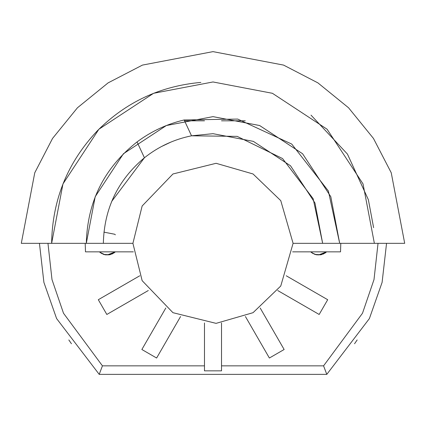 <?xml version="1.0" encoding="UTF-8"?>
<svg xmlns="http://www.w3.org/2000/svg" width="426" height="426" viewBox="0 0 426 426"><rect width="100%" height="100%" fill="white"/><g stroke="black" fill="none" stroke-linecap="round" stroke-linejoin="round"><path stroke-width="0.64" d="M314.947 254.397L317.45 254.934M325.991 252.4L323.201 254.088M326.034 252.362L321.417 254.679M315.048 254.428L311.177 252.288M311.986 252.911L315.751 254.641M323.105 254.114L326.593 251.888M326.667 251.851L318.339 255.009M313.147 253.635L310.682 251.851L313.222 253.678M319.851 254.94L325.304 252.943M321.225 254.727L315.054 254.444M325.475 252.81L319.974 254.94M314.723 254.333L310.676 251.851M326.641 251.851L310.655 251.851M103.651 254.397L106.154 254.934M114.695 252.4L111.905 254.088M114.823 252.309L110.121 254.679M105.062 254.785L99.881 252.288M100.69 252.911L104.455 254.641M111.809 254.114L115.297 251.888M115.371 251.851L107.043 255.009M101.851 253.635L99.386 251.851L101.926 253.678M108.555 254.94L114.008 252.943M99.359 251.851L115.345 251.851L114.759 252.362M109.929 254.727L103.758 254.444M114.179 252.81L108.678 254.94M103.427 254.333L99.38 251.851M115.366 234.811L114.716 234.241L103.917 232.143M315.133 254.471L321.268 254.716M316.513 254.801L312.061 252.975M103.837 254.471L109.972 254.716M105.217 254.801L100.765 252.98M378.032 243.331L374.007 279.568L362.494 313.243L323.568 365.849L326.795 374.369L369.401 318.563L382.101 282.395L386.552 243.331M39.448 243.331L43.899 282.395L56.599 318.563L99.205 374.369L102.432 365.849L63.506 313.243L51.993 279.568L47.968 243.331M99.205 374.369L326.795 374.369M357.169 339.953L354.554 343.739M71.446 343.739L68.831 339.948M132.912 243.331L142.151 280.675L172.956 312.689L216.078 323.361L253.044 312.689L280.766 286.011L293.088 243.331L280.766 200.651L253.044 173.973L216.078 163.302L172.956 173.973L142.151 205.987L132.912 243.331L103.348 243.331C104.152 208.623 117.842 180.097 144.43 157.764L137.044 141.933C104.29 167.807 87.378 201.605 86.308 243.331L103.348 243.331M21.3 243.331L86.308 243.331L95.2 196.695L123.418 153.749L166.364 125.532L213 116.639L259.636 125.532L302.582 153.749L330.8 196.695L339.692 243.331L404.7 243.331L391.238 172.77L373.453 138.429L348.553 107.778L317.902 82.878L283.562 65.093L213 51.631L142.438 65.093L108.097 82.878L77.447 107.778L52.547 138.429L34.762 172.77L21.3 243.331M293.088 243.331L339.692 243.331L328.361 190.96L291.725 144.068L237.719 119.072L184.149 119.967L191.53 135.803L213 133.679L253.363 141.379L290.537 165.794L314.952 202.968L322.652 243.331L313.153 198.692L282.534 158.541L237.165 136.373L191.53 135.803C174.074 139.355 158.371 146.677 144.43 157.764L111.665 201.445M161.363 146.597L171.098 142.002M311.012 115.137L347.43 154.063L368.362 199.703L373.607 227.649M374.369 243.331L363.037 183.931L327.104 129.227L272.4 93.294L213 81.962L153.6 93.294L98.896 129.227L62.963 183.931L51.631 243.331C52.297 199.794 67.601 162.215 97.538 130.601C126.144 102.027 160.586 85.967 200.859 82.42M137.044 141.933C151.23 131.362 166.933 124.041 184.149 119.967M277.704 290.527L319.17 314.468L327.69 299.712L286.224 275.771M139.776 275.771L98.31 299.712L106.83 314.468L148.296 290.527M204.48 322.967L204.48 370.849L221.52 370.849L204.48 370.849M245.44 316.555L269.381 358.021L284.137 349.501L260.195 308.035M85.482 251.851L85.2 243.331L85.482 251.851L133.365 251.851M340.518 251.851L340.8 243.331L340.518 251.851L292.635 251.851M141.863 349.501L156.619 358.021L141.863 349.501L165.805 308.035M284.137 349.501L269.381 358.021M106.83 314.468L98.31 299.712M156.619 358.021L180.56 316.555M221.52 370.849L221.52 322.967M327.69 299.712L319.17 314.468M184.543 120.814L204.48 120.814M221.52 120.814L245.254 120.814M323.568 365.849L221.52 365.849M204.48 365.849L102.432 365.849"/></g></svg>
